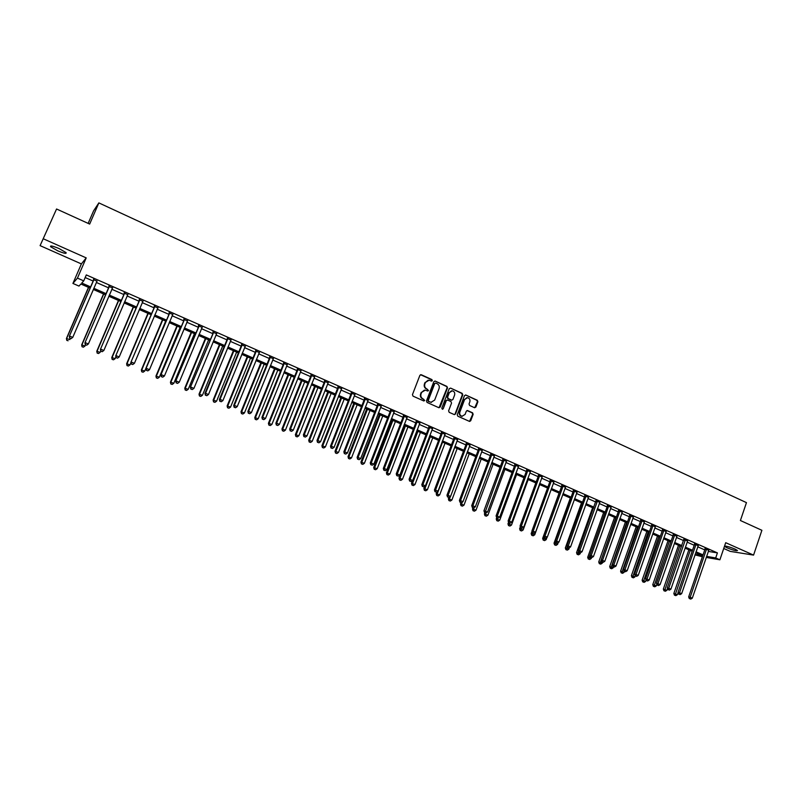 <?xml version="1.0" encoding="UTF-8"?>
<svg xmlns="http://www.w3.org/2000/svg" width="802" height="802" viewBox="0 0 802 802"><rect width="100%" height="100%" fill="white"/><g stroke="black" fill="none" stroke-linecap="round" stroke-linejoin="round"><path stroke-width="1.2" d="M432.328 380.649L431.917 379.587L421.291 374.745L419.877 375.356L412.449 394.634L413.05 396.158L423.727 400.94L424.709 400.509L422.925 398.825C421.06 397.742 420.428 396.118 421.03 393.952L421.641 392.348L425.311 390.123L427.727 391.045L428.519 390.564L426.734 388.88C424.88 387.797 424.248 386.173 424.849 384.008L425.461 382.414L429.07 380.188L431.536 381.13L432.328 380.649M431.486 381.12L431.476 379.627L420.539 374.704M423.837 400.98L423.877 399.466L422.925 398.825M427.666 391.035L427.677 389.531L426.734 388.88M724.467 546.322L727.013 547.816C733.218 550.262 736.707 551.154 737.489 550.493L734.993 549.059C730.051 547.044 726.562 546.052 724.547 546.082M59.037 248.55C52.762 245.943 49.955 245.342 50.606 246.725L57.674 250.795C63.909 253.392 66.716 253.993 66.075 252.61L59.037 248.55M474.513 407.697L475.877 407.075L477.882 401.762L477.31 400.268L465.842 395.045L464.468 395.657L457.26 414.714L457.832 416.208L469.591 421.441L470.724 420.749L473.15 414.303L472.578 412.809L467.426 410.524L466.303 411.215L465.09 414.413L462.042 416.268C460.087 415.616 459.356 414.213 459.857 412.068L464.609 399.526L467.586 397.682C469.571 398.313 470.323 399.717 469.822 401.892L469.03 403.977L469.601 405.471L474.513 407.697M708.286 551.405L717.419 552.899L715.695 557.941L719.895 559.786L706.231 557.42M56.561 209.001L40.1 245.633L56.561 209.001L89.664 224.079L98.857 202.896L746.462 502.633L740.406 520.508L761.9 530.302L753.569 555.104L725.7 542.693L719.895 559.786M40.1 245.633L81.373 263.918L86.215 257.893L43.448 238.846M86.215 257.893L77.453 278.114L83.739 280.87L81.764 283.026L90.596 286.895M717.419 552.899L86.305 274.916L83.739 280.87M447.496 387.927L446.914 386.414L435.225 381.09L433.822 381.702L426.463 400.91L427.055 402.434L438.804 407.687L440.198 407.065L447.496 387.927L446.463 386.454L434.945 381.01M455.085 413.952L462.303 394.905L461.731 393.401L450.604 388.098L462.183 393.371L462.764 394.875L455.536 413.942L454.393 414.634L455.536 413.942M446.995 400.028L445.832 400.719L447.666 400.078L450.965 401.571L451.546 403.075L448.609 410.835L449.19 412.338L454.393 414.634M446.273 400.699L443.195 408.789L442.393 409.271L441.812 408.168L449.22 388.709L450.604 388.098M723.735 548.488L730.271 551.385L753.569 555.104M85.172 277.542L93.122 281.041M96.38 282.474L108.521 287.808M111.789 289.251L123.779 294.514M127.067 295.958L138.906 301.171M142.205 302.615L153.904 307.757M157.202 309.211L168.761 314.294M172.079 315.747L183.498 320.77M186.826 322.234L198.114 327.196M201.442 328.66L212.59 333.562M215.939 335.025L226.956 339.868M230.304 341.341L241.191 346.123M244.55 347.607L255.307 352.329M258.665 353.812L269.302 358.484M272.67 359.968L283.176 364.589M286.555 366.073L296.94 370.634M300.329 372.118L310.585 376.629M313.983 378.123L324.118 382.584M327.517 384.078L337.542 388.479M340.95 389.983L350.855 394.333M354.263 395.837L364.058 400.138M367.476 401.642L377.151 405.892M380.569 407.396L390.133 411.596M393.561 413.11L403.015 417.261M406.454 418.774L415.797 422.875M419.235 424.388L428.468 428.448M431.917 429.962L441.04 433.972M444.488 435.496L453.511 439.456M456.97 440.98L465.892 444.899M469.35 446.423L478.162 450.293M481.631 451.817L490.343 455.646M493.811 457.17L502.423 460.96M505.892 462.483L514.413 466.233M517.891 467.756L526.312 471.456M529.791 472.99L538.112 476.649M541.591 478.172L549.821 481.791M553.31 483.325L561.44 486.904M564.929 488.438L572.979 491.967M576.468 493.501L584.417 496.999M587.916 498.533L595.776 501.992M599.274 503.526L607.044 506.944M610.543 508.488L618.232 511.866M621.73 513.4L629.329 516.739M632.838 518.282L640.347 521.591M643.856 523.125L651.284 526.393M654.793 527.937L662.141 531.165M665.65 532.708L672.908 535.896M676.427 537.44L683.605 540.598M687.113 542.142L694.221 545.27M697.73 546.814L704.757 549.901M96.972 281.131L93.543 279.627M112.37 287.908L108.942 286.404M127.638 294.635L124.2 293.111M142.776 301.291L139.317 299.768M157.773 307.888L154.315 306.364M172.641 314.434L169.172 312.91M187.387 320.92L183.909 319.386M201.994 327.346L198.515 325.812M216.48 333.722L212.991 332.188M230.846 340.048L227.347 338.504M245.081 346.314L241.582 344.77M259.206 352.519L255.688 350.975M273.201 358.684L269.683 357.131M287.086 364.79L283.557 363.236M300.85 370.845L297.321 369.291M314.494 376.85L310.965 375.296M328.038 382.805L324.489 381.251M341.462 388.719L337.913 387.155M354.775 394.574L351.216 393.01M367.978 400.388L364.419 398.815M381.07 406.143L377.511 404.579M394.053 411.857L390.494 410.293M406.935 417.531L403.366 415.957M419.717 423.155L416.148 421.581M432.398 428.729L428.819 427.155M444.97 434.263L441.391 432.689M457.441 439.757L453.852 438.173M469.812 445.2L466.223 443.616M482.092 450.604L478.503 449.02M494.273 455.957L490.674 454.373M506.353 461.28L502.754 459.696M518.343 466.553L514.744 464.97M530.232 471.787L526.633 470.203M542.042 476.979L538.433 475.396M553.751 482.132L550.142 480.548M565.37 487.245L561.761 485.661M576.899 492.318L573.29 490.734M588.347 497.35L584.728 495.766M599.706 502.353L596.087 500.759M610.974 507.315L607.355 505.721M622.151 512.227L618.532 510.643M633.259 517.12L629.64 515.526M644.267 521.962L640.648 520.368M655.204 526.774L651.585 525.18M666.061 531.556L662.432 529.962M676.828 536.287L673.209 534.693M687.525 540.999L683.895 539.405M698.131 545.671L694.512 544.067M708.667 550.302L705.048 548.708M98.857 202.896L93.593 210.856L88.15 223.397M702.412 556.768L694.973 554.864M90.095 288.048L80.872 284.018L78.987 286.083L72.922 283.437L77.453 278.114M81.373 263.918L72.922 283.437M706.582 556.387L715.695 557.941M93.864 288.319L106.014 293.642M109.303 295.076L121.302 300.329M124.591 301.763L136.45 306.955M139.749 308.399L151.468 313.522M154.776 314.975L166.355 320.038M169.673 321.492L181.112 326.494M184.44 327.958L195.738 332.9M199.076 334.364L210.244 339.246M213.593 340.71L224.62 345.542M227.979 347.005L238.876 351.777M242.244 353.251L253.011 357.963M256.389 359.436L267.026 364.088M270.404 365.572L280.931 370.173M284.309 371.657L294.705 376.208M298.103 377.692L308.379 382.183M311.777 383.667L321.923 388.118M325.331 389.602L335.366 393.993M338.775 395.486L348.7 399.827M352.118 401.321L361.913 405.611M365.341 407.105L375.025 411.346M378.454 412.85L388.028 417.04M391.466 418.544L400.93 422.684M404.368 424.188L413.722 428.278M417.17 429.792L426.413 433.832M429.862 435.346L439.005 439.346M442.463 440.859L451.496 444.809M454.955 446.323L463.887 450.233M467.345 451.747L476.177 455.606M479.646 457.13L488.368 460.939M491.837 462.463L500.468 466.233M503.947 467.756L512.468 471.486M515.947 473.01L524.378 476.699M527.866 478.223L536.197 481.872M539.686 483.395L547.926 487.004M551.415 488.528L559.565 492.097M563.054 493.621L571.104 497.15M574.603 498.674L582.563 502.162M586.062 503.696L593.941 507.135M597.44 508.668L605.219 512.077M608.728 513.611L616.417 516.979M619.926 518.513L627.535 521.841M631.044 523.375L638.562 526.663M642.071 528.197L649.51 531.455M653.028 532.989L660.377 536.207M663.896 537.751L671.164 540.929M674.683 542.473L681.87 545.611M685.389 547.154L692.497 550.262M696.016 551.806L703.053 554.884M695.123 554.423L702.161 555.626L695.685 552.789M692.166 551.255L685.048 548.147M681.53 546.603L674.342 543.465M670.823 541.921L663.545 538.743M660.036 537.21L652.678 533.992M649.159 532.458L641.72 529.2M638.212 527.666L630.683 524.378M627.174 522.844L619.565 519.516M616.066 517.982L608.367 514.623M603.625 512.548L587.686 557.33L588.999 557.601L604.848 513.079L597.079 509.681M593.57 508.157L585.701 504.709M582.202 503.185L574.232 499.696M570.733 498.172L562.683 494.654M559.184 493.12L551.044 489.561M547.545 488.037L539.305 484.428M535.816 482.904L527.485 479.265M523.997 477.741L515.566 474.052M512.087 472.528L503.556 468.799M500.077 467.285L491.456 463.506M487.977 461.992L479.245 458.173M475.776 456.659L466.954 452.799M463.486 451.285L454.554 447.376M451.095 445.862L442.052 441.912M438.604 440.408L429.461 436.408M426.012 434.895L416.759 430.854M413.311 429.351L403.957 425.26M400.519 423.757L391.045 419.616M387.617 418.113L378.033 413.932M374.604 412.428L364.92 408.188M361.491 406.694L351.687 402.403M348.268 400.91L338.344 396.579M334.935 395.085L324.9 390.694M321.492 389.211L311.336 384.77M307.938 383.286L297.662 378.785M294.264 377.301L283.868 372.76M280.479 371.276L269.963 366.674M266.585 365.201L255.928 360.549M252.56 359.075L241.783 354.364M238.425 352.89L227.517 348.128M224.159 346.654L213.121 341.832M209.783 340.369L198.615 335.487M195.277 334.023L183.969 329.091M180.64 327.627L169.202 322.625M165.874 321.181L154.295 316.118M150.987 314.665L139.267 309.542M135.969 308.098L124.099 302.915M120.811 301.472L108.801 296.229M105.523 294.795L93.373 289.482M687.615 541.039L670.913 589.149L668.758 588.247L685.409 539.636M428.088 380.198L425.461 382.414M426.303 388.91C424.448 387.827 423.817 386.213 424.418 384.048L425.03 382.454M424.348 390.113L421.641 392.348M422.494 398.845C420.629 397.772 419.997 396.148 420.599 393.982L421.22 392.378M439.035 407.757L447.045 387.957M435.747 383.075L434.764 383.506L428.308 400.358L428.729 401.421L430.975 402.313L434.664 400.088L439.065 388.579C439.656 386.434 439.035 384.82 437.19 383.737L435.747 383.075M431.456 402.363L428.298 401.451L427.877 400.388L434.333 383.546M445.832 400.719L443.195 408.789M454.604 395.045C455.105 392.85 454.353 391.436 452.338 390.805L449.341 392.649L447.646 397.09L448.238 398.594L451.787 400.158L452.919 399.466L454.604 395.045M451.526 390.805L449.341 392.649M451.346 400.188L447.787 398.614L447.205 397.11L448.889 392.689M466.814 397.672L464.609 399.526M462.313 416.298L461.581 416.278C459.626 415.626 458.904 414.223 459.406 412.078L464.147 399.546M469.541 421.431L472.689 414.313L472.117 412.819L467.005 410.544M474.714 407.757L477.411 401.782L476.839 400.288L465.581 394.965M88.481 287.337L66.426 338.514L69.774 339.587L70.265 338.434M88.641 287.407L66.706 338.294L66.777 340.349L68.12 340.78L66.887 340.269M66.777 340.349L66.426 338.514M93.794 279.918L69.313 336.309L93.904 279.266M69.794 338.103L69.614 336.078L72.751 337.401L70.927 338.715L69.794 338.103L70.927 338.715M97.062 281.001L72.751 337.401L71.047 338.624M93.443 280.279L93.553 279.106M69.313 336.309L69.674 338.193M103.528 293.923L81.674 344.91L85.032 345.993L85.523 344.85M103.729 294.003L81.994 344.71L82.035 346.745L83.378 347.176L82.155 346.664M85.032 345.993L83.378 347.176M82.035 346.745L81.674 344.91M118.455 300.449L96.781 351.256L100.15 352.339L100.721 351.005M118.686 300.55L97.142 351.075L97.152 353.091L98.496 353.522L97.293 353.02M100.15 352.339L98.496 353.522M97.152 353.091L96.781 351.256M133.252 306.915L111.769 357.542L115.147 358.634L115.929 356.78M133.513 307.026L112.16 357.381L112.14 359.376L113.493 359.807L112.3 359.306M115.147 358.634L113.493 359.807M112.14 359.376L111.769 357.542M109.232 286.705L84.922 342.875L109.333 286.053M85.423 344.67L86.676 345.191L85.423 344.67L85.263 342.665L88.37 343.978L112.701 287.537M108.841 287.056L108.942 285.883M84.922 342.875L85.293 344.75M86.676 345.191L88.37 343.978M124.521 293.442L100.4 349.381L124.621 292.79M100.922 351.186L102.155 351.707L100.922 351.186L100.771 349.191L103.849 350.494L127.969 294.254M124.099 293.763L124.2 292.6M100.4 349.381L100.771 351.256M102.155 351.707L103.849 350.494M139.688 300.108L115.729 355.837L139.779 299.457M116.28 357.642L117.503 358.153L116.28 357.642L116.14 355.657L119.197 356.95L143.097 300.92M139.227 300.419L139.327 299.256M115.729 355.837L116.12 357.712M117.503 358.153L119.197 356.95M147.919 313.321L126.626 363.777L130.004 364.87L130.997 362.524M148.22 313.462L127.047 363.627L127.007 365.602L128.36 366.043L127.177 365.542M130.004 364.87L128.36 366.043M127.007 365.602L126.626 363.777M154.716 306.725L130.926 362.233L154.806 306.073M131.508 364.038L132.711 364.549L131.508 364.038L131.378 362.073L134.405 363.346L158.094 307.517M154.215 307.016L154.315 305.853M130.926 362.233L131.327 364.098M132.711 364.549L134.405 363.346M162.465 319.687L141.352 369.963L144.741 371.055L165.693 321.101M162.796 319.828L141.804 369.822L141.743 371.787L143.097 372.218L141.924 371.727M144.741 371.055L143.097 372.218M141.743 371.787L141.352 369.963M176.881 325.993L155.949 376.088L159.347 377.191L180.129 327.406M177.252 326.153L156.44 375.968L156.35 377.912L157.703 378.354L156.54 377.862M159.347 377.191L157.703 378.354M156.35 377.912L155.949 376.088M191.187 332.239L170.425 382.173L173.833 383.276L194.435 333.662M191.578 332.419L170.946 382.063L170.836 383.978L172.199 384.429L171.037 383.937M173.833 383.276L172.199 384.429M170.836 383.978L170.425 382.173M205.362 338.434L184.781 388.198L188.199 389.311L208.62 339.868M205.793 338.624L185.332 388.108L185.192 390.003L186.555 390.454L185.412 389.972M188.199 389.311L186.555 390.454M185.192 390.003L184.781 388.198M219.417 344.589L199.016 394.173L202.435 395.286L222.685 346.013M219.888 344.79L199.598 394.093L199.437 395.977L200.801 396.419L199.668 395.947M202.435 395.286L200.801 396.419M199.437 395.977L199.016 394.173M169.603 313.271L145.994 368.569L169.703 312.63M146.596 370.384L147.799 370.885L146.596 370.384L146.475 368.429L149.483 369.692L172.961 314.063M169.082 313.552L169.182 312.399M145.994 368.569L146.405 370.434M147.799 370.885L149.483 369.692M184.37 319.767L160.931 374.855L184.47 319.126M161.553 376.669L162.736 377.171L161.553 376.669L161.443 374.734L164.42 375.988L187.698 320.549M183.808 320.028L183.909 318.885M160.931 374.855L161.342 376.719M162.736 377.171L164.42 375.988M199.016 326.213L175.738 381.09L199.107 325.572M176.38 382.895L177.553 383.396L176.38 382.895L176.28 380.98L179.237 382.213L202.304 326.985M198.415 326.454L198.515 325.311M175.738 381.09L176.159 382.945M177.553 383.396L179.237 382.213M213.522 332.599L190.415 387.266L213.623 331.958M191.076 389.08L192.239 389.572L191.076 389.08L190.996 387.165L193.924 388.399L216.791 333.351M212.901 332.82L212.991 331.687M190.415 387.266L190.846 389.11M192.239 389.572L193.924 388.399M227.908 338.925L227.257 339.136L204.961 393.381L205.573 393.301L228.009 338.294M205.643 395.206L206.806 395.687L205.643 395.206L205.573 393.301L208.48 394.524L231.146 339.677M227.257 339.136L227.347 338.003M204.961 393.381L205.402 395.236M206.806 395.687L208.48 394.524M233.362 350.685L213.131 400.098L216.56 401.211L236.64 352.108M233.863 350.895L213.743 400.038L213.553 401.892L214.926 402.343L213.803 401.872M216.56 401.211L214.926 402.343M213.553 401.892L213.131 400.098M242.174 345.201L241.482 345.401L219.387 399.456L220.029 399.386L242.274 344.569M220.089 401.271L221.242 401.752L220.089 401.271L220.029 399.386L222.906 400.599L245.392 345.943M241.482 345.401L241.582 344.269M219.387 399.456L219.828 401.301M221.242 401.752L222.906 400.599M247.186 356.73L227.126 405.972L230.555 407.095L250.475 358.163M247.718 356.96L227.768 405.922L227.557 407.767L228.931 408.218L227.818 407.747M230.555 407.095L228.931 408.218M227.557 407.767L227.126 405.972M256.319 351.426L255.597 351.607L233.693 405.471L234.364 405.421L256.409 350.795M234.415 407.296L235.547 407.767L234.415 407.296L234.364 405.421L237.222 406.624L259.507 352.158M255.597 351.607L255.698 350.484M233.693 405.471L234.144 407.316M235.547 407.767L237.222 406.624M260.901 362.725L241.001 411.797L244.45 412.93L264.199 364.158M261.462 362.965L241.683 411.767L241.452 413.591L242.826 414.043L241.713 413.581M244.45 412.93L242.826 414.043M241.452 413.591L241.001 411.797M270.344 357.592L269.592 357.762L247.878 411.436L248.58 411.406L270.434 356.97M248.61 413.261L249.743 413.732L248.61 413.261L248.58 411.406L251.407 412.589L273.502 358.324M269.592 357.762L269.683 356.639M247.878 411.436L248.329 413.271M249.743 413.732L251.407 412.589M274.505 368.669L254.775 417.581L258.214 418.704L277.803 370.103M275.086 368.92L255.477 417.551L255.216 419.366L256.6 419.817L255.497 419.356M258.214 418.704L256.6 419.817M255.216 419.366L254.775 417.581M284.249 363.717L283.467 363.857L261.933 417.351L262.665 417.331L284.339 363.085M262.695 419.175L263.808 419.647L262.695 419.175L262.665 417.331L265.472 418.514L287.377 364.429M283.467 363.857L283.567 362.745M261.933 417.351L262.394 419.185M263.808 419.647L265.472 418.514M287.988 374.564L268.419 423.306L271.878 424.438L291.296 376.008M288.61 374.835L269.151 423.296L268.881 425.09L270.254 425.551L269.171 425.09M271.878 424.438L270.254 425.551M268.881 425.09L268.419 423.306M298.033 369.782L297.231 369.912L275.878 423.225L276.64 423.215L298.123 369.161M276.65 425.05L277.763 425.511L276.65 425.05L276.64 423.215L279.417 424.378L301.141 370.484M297.231 369.912L297.321 368.8M275.878 423.225L276.349 425.05M277.763 425.511L279.417 424.378M301.372 380.409L281.963 428.99L285.422 430.133L304.68 381.862M302.013 380.689L282.725 429L282.424 430.774L283.808 431.225L282.725 430.774M285.422 430.133L283.808 431.225M282.424 430.774L281.963 428.99M311.707 375.797L310.875 375.917L289.702 429.04L290.494 429.04L311.798 375.176M290.494 430.864L291.597 431.326L290.494 430.864L290.494 429.04L293.251 430.203L314.785 376.489M310.875 375.917L310.965 374.805M289.702 429.04L290.174 430.864M291.597 431.326L293.251 430.203M314.645 386.213L295.387 434.634L298.855 435.767L317.963 387.667M315.316 386.504L296.179 434.644L295.858 436.408L297.241 436.869L296.169 436.418M298.855 435.767L297.241 436.869M295.858 436.408L295.387 434.634M327.807 391.967L308.71 440.218L312.178 441.371L331.126 393.421M328.499 392.268L309.522 440.248L309.181 441.992L310.575 442.453L309.512 442.012M312.178 441.371L310.575 442.453M309.181 441.992L308.71 440.218M340.86 397.672L321.923 445.772L325.391 446.914L344.188 399.135M341.582 397.993L322.765 445.812L322.404 447.536L323.787 447.997L322.735 447.556M325.391 446.914L323.787 447.997M322.404 447.536L321.923 445.772M353.812 403.336L335.025 451.265L338.504 452.418L357.151 404.799M354.564 403.667L335.888 451.325L335.517 453.03L336.9 453.501L335.858 453.06M338.504 452.418L336.9 453.501M335.517 453.03L335.025 451.265M366.654 408.95L348.028 456.729L351.507 457.882L370.003 410.413M367.436 409.291L348.92 456.789L348.519 458.483L349.913 458.955L348.87 458.513M351.507 457.882L349.913 458.955M348.519 458.483L348.028 456.729M379.406 414.524L360.92 462.142L364.409 463.295L382.755 415.987M380.208 414.875L361.832 462.213L361.421 463.897L362.815 464.358L361.782 463.927M364.409 463.295L362.815 464.358M361.421 463.897L360.92 462.142M392.048 420.058L373.712 467.506L377.201 468.669L395.396 421.521M392.88 420.418L374.654 467.596L374.213 469.26L375.617 469.731L374.594 469.3M377.201 468.669L375.617 469.731M374.213 469.26L373.712 467.506M404.589 425.541L386.404 472.839L389.902 474.002L407.947 427.005M405.451 425.912L387.366 472.939L386.915 474.583L388.308 475.055L387.296 474.634M389.902 474.002L388.308 475.055M386.915 474.583L386.404 472.839M417.04 430.975L398.995 478.122L402.494 479.285L420.398 432.448M417.912 431.366L399.987 478.233L399.506 479.867L400.91 480.338L399.907 479.917M402.494 479.285L400.91 480.338M399.506 479.867L398.995 478.122M412.559 480.538L411.486 483.365L414.985 484.538L432.749 437.852M430.293 436.769L412.499 483.486L412.007 485.11L413.401 485.581L412.408 485.16M414.985 484.538L413.401 485.581M412.007 485.11L411.486 483.365M424.749 486.253L423.877 488.568L427.386 489.741L445.01 443.205M442.564 442.133L424.91 488.699L424.398 490.303L425.802 490.774L424.819 490.363M427.386 489.741L425.802 490.774M424.398 490.303L423.877 488.568M436.859 491.917L436.178 493.731L439.686 494.904L457.17 448.518M454.744 447.466L437.23 493.872L436.699 495.466L438.103 495.937L437.13 495.526M439.686 494.904L438.103 495.937M436.699 495.466L436.178 493.731M448.899 497.461L448.368 498.854L451.887 500.027L469.23 453.792M450.383 496.538L448.909 500.578L450.313 501.049L449.341 500.648M451.887 500.027L450.313 501.049M448.909 500.578L448.368 498.854M460.96 502.633L460.478 503.937L463.997 505.11L481.21 459.035M462.333 502.082L461.02 505.661L462.423 506.132L461.461 505.731M463.997 505.11L462.423 506.132M461.02 505.661L460.478 503.937M472.969 507.686L472.488 508.979L476.007 510.152L493.09 464.228M474.203 507.566L473.03 510.704L474.443 511.175L473.481 510.774M476.007 510.152L474.443 511.175M473.03 510.704L472.488 508.979M484.879 512.689L484.408 513.982L487.927 515.165L504.879 469.381M484.989 512.608L503.887 460.348L502.674 460.278L483.947 510.774L487.566 511.987L485.962 513.019L484.518 512.538L485.962 513.019L484.959 515.696L486.363 516.177L485.41 515.776M487.927 515.165L486.363 516.177M484.959 515.696L484.408 513.982M496.709 517.661L496.237 518.944L499.756 520.127L516.578 474.493M497.791 518.072L496.789 520.658L498.202 521.14L497.26 520.739M499.756 520.127L498.202 521.14M496.789 520.658L496.237 518.944M508.558 522.272L507.967 523.866L511.496 525.059L528.187 479.566M509.531 523.054L508.528 525.581L509.942 526.062L509.009 525.671M511.496 525.059L509.942 526.062M508.528 525.581L507.967 523.866M520.338 526.784L519.616 528.759L523.145 529.952L539.706 484.608M521.2 527.957L520.187 530.473L521.591 530.944L520.668 530.553M523.145 529.952L521.591 530.944M520.187 530.473L519.616 528.759M532.027 531.275L531.175 533.611L534.713 534.804L551.144 489.601M532.779 532.819L531.746 535.315L533.16 535.796L532.237 535.405M534.713 534.804L533.16 535.796M531.746 535.315L531.175 533.611M559.084 493.08L542.653 538.423L546.182 539.626L547.024 537.31M543.686 535.906L544.959 536.147L562.994 486.353L561.691 486.233L543.686 535.906L544.267 537.651L545.721 538.142L544.267 537.651L543.225 540.127L544.638 540.608L543.716 540.227M546.182 539.626L544.638 540.608M543.225 540.127L542.653 538.423M570.342 498.002L554.032 543.205L557.57 544.408L558.252 542.503M555.786 542.102L554.613 544.909L556.027 545.38L555.114 544.999M557.57 544.408L556.027 545.38M554.613 544.909L554.032 543.205M581.52 502.884L565.33 547.946L568.869 549.149L569.41 547.646M567.225 546.533L566.433 549.751L565.911 549.641L567.335 550.122L566.433 549.751M568.869 549.149L567.335 550.122M565.911 549.641L565.33 547.946M592.618 507.736L576.548 552.658L580.087 553.861L580.488 552.738L579.024 552.257L580.478 552.748L582.052 551.756L579.766 550.794L597.46 500.919M578.563 550.934L577.661 554.453L577.139 554.352L578.553 554.834L577.661 554.453M580.087 553.861L578.553 554.834M577.139 554.352L576.548 552.658M588.798 559.124L589.691 559.505L588.798 559.124L588.999 557.601L591.224 558.533L591.595 557.49M591.224 558.533L589.691 559.505M588.267 559.014L587.686 557.33M614.563 517.33L598.733 561.971L602.272 563.174L602.623 562.182M615.796 517.871L599.856 563.766L599.325 563.656L600.738 564.137L599.856 563.766M602.272 563.174L600.738 564.137M599.325 563.656L598.733 561.971M325.271 381.762L324.409 381.862L303.407 434.804L304.229 434.824L325.361 381.14M304.219 436.639L305.311 437.09L304.219 436.639L304.229 434.824L306.965 435.977L328.319 382.454M324.409 381.862L324.499 380.77M303.407 434.804L303.888 436.629M305.311 437.09L306.965 435.977M338.715 387.677L337.822 387.767L317.001 440.529L317.853 440.559L338.805 387.065M317.833 442.353L318.915 442.814L317.833 442.353L317.853 440.559L320.559 441.702L341.742 388.358M337.822 387.767L337.913 386.674M317.001 440.529L317.492 442.343M318.915 442.814L320.559 441.702M352.048 393.541L351.136 393.622L330.484 446.203L331.366 446.243L352.138 392.93M331.336 448.027L332.409 448.478L331.336 448.027L331.366 446.243L334.053 447.376L355.055 394.213M351.136 393.622L351.226 392.529M330.484 446.203L330.985 448.007M332.409 448.478L334.053 447.376M365.281 399.366L364.329 399.426L343.857 451.827L344.76 451.887L365.361 398.754M344.72 453.661L345.782 454.102L344.72 453.661L344.76 451.887L347.426 453.01L368.258 400.028M364.329 399.426L364.419 398.343M343.857 451.827L344.359 453.631M345.782 454.102L347.426 453.01M378.394 405.14L377.421 405.19L357.111 457.401L358.043 457.471L378.484 404.529M357.993 459.235L359.055 459.686L357.993 459.235L358.043 457.471L360.689 458.584L381.351 405.792M377.421 405.19L377.511 404.098M357.111 457.401L357.622 459.205M359.055 459.686L360.689 458.584M391.406 410.865L390.404 410.895L370.263 462.934L371.226 463.025L391.486 410.253M371.166 464.769L372.218 465.21L371.166 464.769L371.226 463.025L373.852 464.127L394.333 411.506M390.404 410.895L390.494 409.822M370.263 462.934L370.785 464.739M372.218 465.21L373.852 464.127M404.308 416.539L403.286 416.559L383.316 468.428L384.298 468.518L404.388 415.937M384.228 470.263L385.261 470.704L384.228 470.263L384.298 468.518L386.895 469.621L407.215 417.18M403.286 416.559L403.376 415.486M383.316 468.428L383.827 470.223M385.261 470.704L386.895 469.621M417.11 422.173L416.058 422.183L396.248 473.872L397.261 473.982L417.19 421.571M397.18 475.706L398.213 476.137L397.18 475.706L397.261 473.982L399.837 475.065L419.987 422.804M416.058 422.183L416.148 421.11M396.248 473.872L396.779 475.666M398.213 476.137L399.837 475.065M429.802 427.757L428.729 427.757L409.08 479.275L410.113 479.385L429.892 427.155M410.033 481.11L411.055 481.541L410.033 481.11L410.113 479.385L412.679 480.468L432.659 428.378M428.729 427.757L428.819 426.684M409.08 479.275L409.611 481.06M411.055 481.541L412.679 480.468M442.403 433.301L441.3 433.28L421.812 484.629L422.875 484.759L442.483 432.699M422.774 486.463L423.787 486.894L422.774 486.463L422.875 484.759L425.411 485.822L445.24 433.912M441.3 433.28L441.391 432.218M421.812 484.629L422.353 486.413M423.787 486.894L425.411 485.822M454.894 438.794L453.772 438.764L434.443 489.942L435.526 490.082L454.975 438.203M435.416 491.776L436.418 492.197L435.416 491.776L435.526 490.082L438.042 491.145L457.711 439.406M453.772 438.764L453.862 437.712M434.443 489.942L434.985 491.716M436.418 492.197L438.042 491.145M467.285 444.248L466.142 444.208L446.965 495.215L448.067 495.365L467.365 443.656M447.957 497.05L448.96 497.471L447.957 497.05L448.067 495.365L450.574 496.418L470.082 444.849M466.142 444.208L466.233 443.155M446.965 495.215L447.516 496.989M448.96 497.471L450.574 496.418M479.586 449.661L478.423 449.611L459.396 500.438L460.518 500.608L479.666 449.07M460.398 502.283L461.391 502.694L460.398 502.283L460.518 500.608L463.005 501.651L482.353 450.253M478.423 449.611L478.503 448.559M459.396 500.438L459.947 502.212M461.391 502.694L463.005 501.651M491.786 455.025L490.593 454.965L471.716 505.631L472.869 505.801L491.867 454.433M472.739 507.465L473.721 507.877L472.739 507.465L472.869 505.801L475.335 506.834L494.533 455.616M490.593 454.965L490.674 453.912M471.716 505.631L472.278 507.395M473.721 507.877L475.335 506.834M503.887 460.348L503.967 459.767M506.613 460.929L487.566 511.987M502.674 460.278L502.764 459.235M483.947 510.774L484.518 512.538M515.897 465.631L514.663 465.551L496.087 515.876L497.28 516.077L515.967 465.05M497.13 517.721L498.102 518.122L497.13 517.721L497.28 516.077L499.706 517.089L518.593 466.203M514.663 465.551L514.744 464.508M496.087 515.876L496.659 517.641M498.102 518.122L499.706 517.089M527.806 470.874L526.553 470.784L508.127 520.949L509.34 521.15L527.886 470.293M509.19 522.784L510.142 523.185L509.19 522.784L509.34 521.15L511.746 522.162L530.493 471.446M526.553 470.784L526.633 469.741M508.127 520.949L508.699 522.703M510.142 523.185L511.746 522.162M539.626 476.077L538.363 475.967L520.067 525.972L521.31 526.192L539.706 475.496M521.14 527.816L522.102 528.207L521.14 527.816L521.31 526.192L523.696 527.195L542.292 476.639M538.363 475.967L538.433 474.934M520.067 525.972L520.648 527.726M522.102 528.207L523.696 527.195M551.355 481.24L550.072 481.12L531.927 530.964L533.18 531.185L551.435 480.659M533.009 532.799L533.952 533.2L533.009 532.799L533.18 531.185L535.546 532.177L554.002 481.791M550.072 481.12L550.142 480.097M531.927 530.964L532.508 532.708M533.952 533.2L535.546 532.177M562.994 486.353L563.074 485.781M544.779 537.751L544.959 536.147L547.305 537.129L565.621 486.904M561.691 486.233L561.761 485.21M545.721 538.142L547.305 537.129M574.543 491.436L573.219 491.305L555.355 540.819L556.648 541.059L574.623 490.864M556.468 542.653L557.4 543.044L556.468 542.653L556.648 541.059L558.984 542.042L577.149 491.977M573.219 491.305L573.29 490.283M555.355 540.819L555.946 542.553M557.4 543.044L558.984 542.042M586.011 496.478L584.658 496.338L566.934 545.691L568.257 545.941L586.082 495.907M568.057 547.525L568.979 547.916L568.057 547.525L568.257 545.941L570.563 546.914L588.588 497.019M584.658 496.338L584.738 495.315M566.934 545.691L567.525 547.425M568.979 547.916L570.563 546.914M599.946 502.012L582.052 551.756M579.555 552.367L579.766 550.794L578.422 550.523L596.087 500.318M578.422 550.523L579.024 552.257M608.668 506.453L607.284 506.283L589.831 555.325L591.184 555.596L608.738 505.882M590.974 557.159L591.886 557.54L590.974 557.159L591.184 555.596L593.46 556.558L611.214 506.974M607.284 506.283L607.355 505.28M589.831 555.325L590.432 557.049M591.886 557.54L593.46 556.558M619.866 511.385L618.462 511.205L601.139 560.087L602.523 560.367L619.946 510.814M602.302 561.921L603.204 562.302L602.302 561.921L602.523 560.367L604.778 561.32L622.392 511.897M618.462 511.205L618.543 510.202M601.139 560.087L601.751 561.811M603.204 562.302L604.778 561.32M630.984 516.267L629.56 516.087L612.377 564.808L613.771 565.099L631.064 515.706M613.55 566.653L614.442 567.024L613.55 566.653L613.771 565.099L616.006 566.042L633.49 516.779M629.56 516.087L629.64 515.084M612.377 564.808L612.989 566.533M614.442 567.024L616.006 566.042M625.41 522.072L609.7 566.573L613.239 567.776L613.59 566.783M626.663 522.623L610.833 568.367L610.292 568.257L611.715 568.738L610.833 568.367M613.239 567.776L611.715 568.738M610.292 568.257L609.7 566.573M642.021 521.13L640.577 520.929L623.515 569.5L624.938 569.801L642.091 520.568M624.698 571.335L625.59 571.716L624.698 571.335L624.938 569.801L627.154 570.733L644.507 521.631M640.577 520.929L640.658 519.937M623.515 569.5L624.136 571.214M625.59 571.716L627.154 570.733M636.176 526.784L620.588 571.144L624.126 572.347L624.477 571.365M637.45 527.335L621.73 572.939L621.189 572.818L622.603 573.3L621.73 572.939M624.126 572.347L622.603 573.3M621.189 572.818L620.588 571.144M652.968 525.942L651.515 525.741L634.582 574.152L636.016 574.463L653.039 525.39M635.775 575.996L636.658 576.367L635.775 575.996L636.016 574.463L638.222 575.395L655.434 526.443M651.515 525.741L651.585 524.759M634.582 574.152L635.204 575.866M636.658 576.367L638.222 575.395M646.873 531.455L631.395 575.686L634.933 576.889L635.284 575.906M648.166 532.017L632.557 577.48L631.996 577.35L633.42 577.841L632.557 577.48M634.933 576.889L633.42 577.841M631.996 577.35L631.395 575.686M663.845 530.723L662.362 530.513L645.56 578.773L647.013 579.094L663.916 530.172M646.763 580.608L647.645 580.979L646.763 580.608L647.013 579.094L649.199 580.016L666.292 531.215M662.362 530.513L662.442 529.541M645.56 578.773L646.181 580.488M647.645 580.979L649.199 580.016M657.49 536.097L642.121 580.187L645.67 581.4L646.081 580.197M658.793 536.668L643.294 581.981L642.733 581.851L644.146 582.342L643.294 581.981M645.67 581.4L644.146 582.342M642.733 581.851L642.121 580.187M674.632 535.475L673.139 535.255L656.457 583.365L657.921 583.686L674.703 534.924M657.67 585.199L658.542 585.56L657.67 585.199L657.921 583.686L660.096 584.598L677.058 535.957M673.139 535.255L673.209 534.292M656.457 583.365L657.089 585.069M658.542 585.56L660.096 584.598M668.026 540.698L652.768 584.658L656.317 585.871L656.838 584.377M669.349 541.28L653.951 586.452L653.379 586.322L654.803 586.803L653.951 586.452M656.317 585.871L654.803 586.803M653.379 586.322L652.768 584.658M668.497 589.751L669.359 590.112L668.497 589.751L668.758 588.247L667.274 587.916L683.895 539.004M667.274 587.916L667.906 589.61M669.359 590.112L670.913 589.149M678.482 545.28L663.344 589.089L666.893 590.302L667.505 588.528M679.825 545.861L664.537 590.884L663.956 590.753L665.379 591.244L664.537 590.884M666.893 590.302L665.379 591.244M663.956 590.753L663.344 589.089M695.966 544.859L694.442 544.618L678.011 592.427L679.515 592.768L696.036 544.307M679.244 594.262L680.106 594.623L679.244 594.262L679.515 592.768L681.65 593.67L698.362 545.33M694.442 544.618L694.512 543.686M678.011 592.427L678.642 594.132M680.106 594.623L681.65 593.67M688.868 549.811L673.84 593.5L677.389 594.713L678.091 592.658M690.231 550.413L675.043 595.295L674.452 595.154L675.875 595.645L675.043 595.295M677.389 594.713L675.875 595.645M674.452 595.154L673.84 593.5M706.522 549.5L704.978 549.25L688.667 596.909L690.181 597.259L706.582 548.959M689.91 598.753L690.763 599.104L689.91 598.753L690.181 597.259L692.306 598.162L708.898 549.971M704.978 549.25L705.048 548.327M688.667 596.909L689.309 598.603M690.763 599.104L692.306 598.162M169.703 312.8L169.172 313.081M184.47 319.306L183.909 319.557M199.107 325.742L198.515 325.983M213.623 332.128L212.991 332.359M228.009 338.464L227.347 338.675M242.264 344.74L241.582 344.94M256.409 350.965L255.688 351.146M270.434 357.141L269.683 357.301M284.339 363.256L283.557 363.406M298.123 369.321L297.321 369.461M311.798 375.346L310.965 375.466M325.361 381.311L324.489 381.421M338.805 387.226L337.913 387.316M352.138 393.1L351.216 393.18M365.361 398.915L364.419 398.985M378.474 404.689L377.501 404.739M391.486 410.413L390.494 410.454M404.388 416.098L403.366 416.118M417.19 421.732L416.148 421.742M429.882 427.316L428.819 427.316M442.483 432.859L441.381 432.849M454.975 438.363L453.852 438.333M467.365 443.817L466.223 443.777M479.666 449.23L478.503 449.18M491.857 454.594L490.674 454.533M503.967 459.917L502.754 459.847M515.967 465.21L514.744 465.12M527.886 470.453L526.633 470.353M539.706 475.656L538.433 475.546M551.435 480.819L550.142 480.699M563.074 485.942L561.761 485.812M574.623 491.024L573.29 490.884M586.082 496.067L584.728 495.917M597.38 501.491L596.016 501.33M597.45 501.07L596.087 500.909M608.738 506.042L607.355 505.872M619.946 510.964L618.532 510.794M631.054 515.856L629.63 515.676M642.091 520.719L640.648 520.518M653.039 525.531L651.585 525.33M663.906 530.322L662.432 530.102M674.703 535.064L673.209 534.844M685.339 540.187L683.825 539.957M685.409 539.776L683.895 539.546M696.036 544.458L694.512 544.217M706.582 549.099L705.048 548.849M50.606 246.725L50.947 245.943"/></g></svg>
